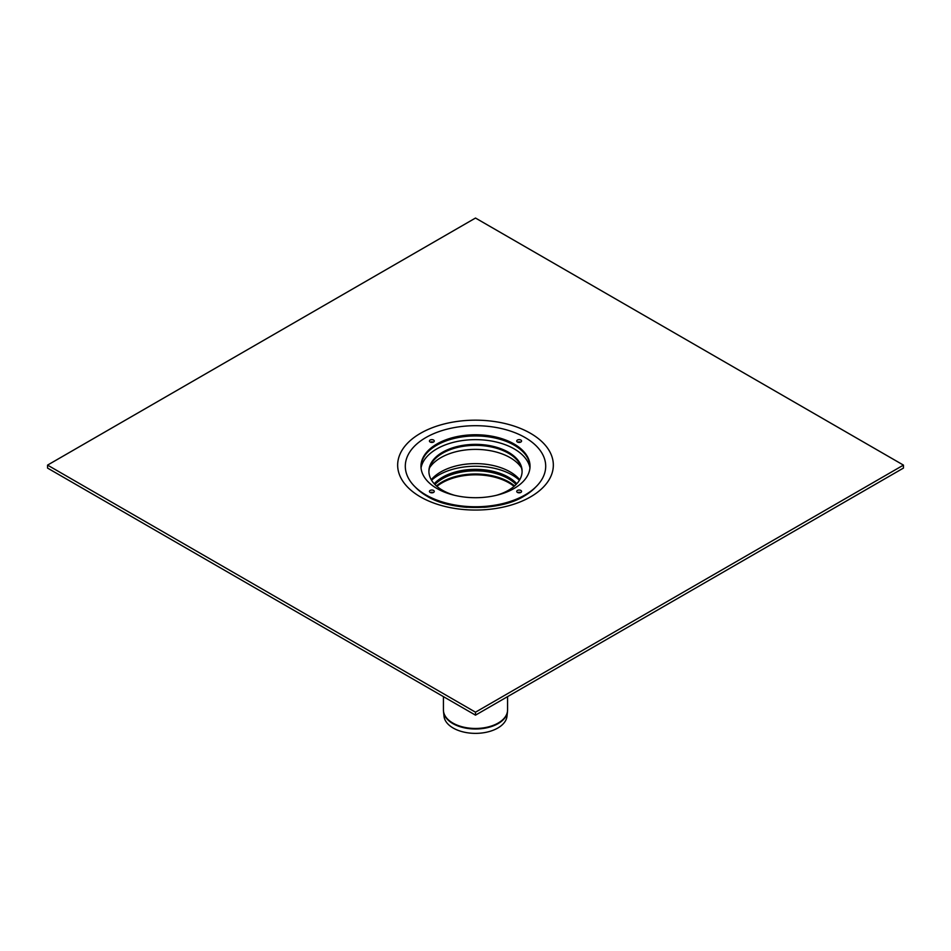 <?xml version="1.0" encoding="UTF-8"?>
<svg xmlns="http://www.w3.org/2000/svg" width="951" height="951" viewBox="0 0 951 951"><rect width="100%" height="100%" fill="white"/><g stroke="black" fill="none" stroke-linecap="round" stroke-linejoin="round"><path stroke-width="1.43" d="M443.463 710.789A32.049 18.497 0 0 0 443.511 711.633L444.01 716.281A31.549 18.212 0 0 0 453.187 728.038A31.549 18.212 0 0 0 486.662 732.187A31.549 18.212 0 0 0 506.99 716.281L507.489 711.633A32.049 18.497 0 0 0 507.537 710.789M434.916 484.499A46.599 26.901 180 0 1 475.5 470.816A46.599 26.901 180 0 1 516.084 484.499M434.227 483.762A46.599 26.901 180 0 1 475.5 469.342A46.599 26.901 180 0 1 516.773 483.762M430.72 442.263A1.213 0.701 180 0 1 432.978 442.263M430.137 440.04A2.425 1.403 180 0 1 433.561 440.04A2.425 1.403 180 0 1 433.561 442.013A2.425 1.403 180 0 1 430.137 442.013A2.425 1.403 180 0 1 430.137 440.04M518.022 492.666A1.213 0.701 180 0 1 520.28 492.666M520.863 492.416A2.425 1.403 180 0 1 517.439 492.416A2.425 1.403 180 0 1 517.439 490.443A2.425 1.403 180 0 1 520.863 490.443A2.425 1.403 180 0 1 520.863 492.416L520.863 492.416M518.022 442.263A1.213 0.701 180 0 1 520.28 442.263M520.863 440.04A2.425 1.403 180 0 1 520.863 442.013A2.425 1.403 180 0 1 517.439 442.013A2.425 1.403 180 0 1 517.439 440.04A2.425 1.403 180 0 1 520.863 440.04M430.72 492.666A1.213 0.701 180 0 1 432.978 492.666M430.137 492.416L430.137 492.416A2.425 1.403 180 0 1 430.137 490.443A2.425 1.403 180 0 1 433.561 490.443A2.425 1.403 180 0 1 433.561 492.416A2.425 1.403 180 0 1 430.137 492.416M428.425 496.374L425.858 494.889A70.208 40.536 180 0 1 425.858 437.567A70.208 40.536 180 0 1 525.142 437.567A70.208 40.536 180 0 1 525.142 494.889A70.208 40.536 180 0 1 425.858 494.889L428.425 496.374A66.57 38.432 180 0 0 467.036 507.323M525.142 494.889L522.575 496.374A66.57 38.432 180 0 1 483.928 507.323M431.267 479.732A49.024 28.304 180 0 1 475.5 463.624A49.024 28.304 180 0 1 519.733 479.732M429.519 467.868A49.024 28.304 180 0 1 475.5 449.383A49.024 28.304 180 0 1 521.481 467.868M428.901 471.767A46.599 26.901 180 0 1 430.47 465.336A46.599 26.901 180 0 1 475.5 445.353A46.599 26.901 180 0 1 520.53 465.336A46.599 26.901 180 0 1 522.099 471.767M454.412 495.257A46.599 26.901 180 0 1 442.548 490.3A46.599 26.901 180 0 1 428.901 471.268A46.599 26.901 180 0 1 475.5 444.367A46.599 26.901 180 0 1 522.099 471.268A46.599 26.901 180 0 1 496.588 495.257M421.043 467.88A54.778 31.621 180 0 1 475.5 439.647A54.778 31.621 180 0 1 529.957 467.88M425.608 454.507A54.778 31.621 180 0 1 475.5 435.938A54.778 31.621 180 0 1 525.392 454.507M420.972 466.727A54.528 31.478 180 0 1 425.727 454.364A54.528 31.478 180 0 1 475.5 435.736A54.528 31.478 180 0 1 525.273 454.364A54.528 31.478 180 0 1 530.028 466.727M436.937 488.493A54.528 31.478 180 0 1 420.972 466.228A54.528 31.478 180 0 1 475.5 434.75A54.528 31.478 180 0 1 530.028 466.228A54.528 31.478 180 0 1 496.363 495.316A54.528 31.478 180 0 1 436.937 488.493M532.584 489.824A67.378 38.896 180 0 1 523.525 496.446M427.475 496.446A67.378 38.896 180 0 1 418.416 489.824M475.5 712.192L47.55 465.11L47.55 468.082L475.5 715.152L903.45 468.082L903.45 465.11L475.5 712.192L475.5 715.152M47.55 465.11L475.5 218.041L903.45 465.11M514.574 485.925A47.265 27.294 0 0 0 442.072 481.991A47.265 27.294 0 0 0 436.426 485.925M436.925 486.365A47.205 27.258 180 0 1 442.12 482.811A47.205 27.258 180 0 1 514.075 486.365M452.819 723.033A32.072 18.521 180 0 1 443.428 709.933L443.511 711.633A32.049 18.497 0 0 0 452.842 723.58A32.049 18.497 0 0 0 498.158 723.58A32.049 18.497 0 0 0 507.489 711.633L507.572 709.933A32.072 18.521 180 0 1 498.181 723.033A32.072 18.521 180 0 1 452.819 723.033M431.564 480.243A51.948 29.992 180 0 1 438.768 475.036A51.948 29.992 180 0 1 519.436 480.243M535.71 487.067A68.436 39.514 180 0 1 523.894 496.232C500.06 511.222 450.94 511.222 427.106 496.232A68.436 39.514 180 0 1 415.29 487.067M420.449 433.335A77.851 44.947 180 0 1 550.688 453.484A77.851 44.947 180 0 1 455.351 508.523A77.851 44.947 180 0 1 420.449 433.335M507.572 709.933L507.572 696.631M443.428 709.933L443.428 696.631"/></g></svg>
